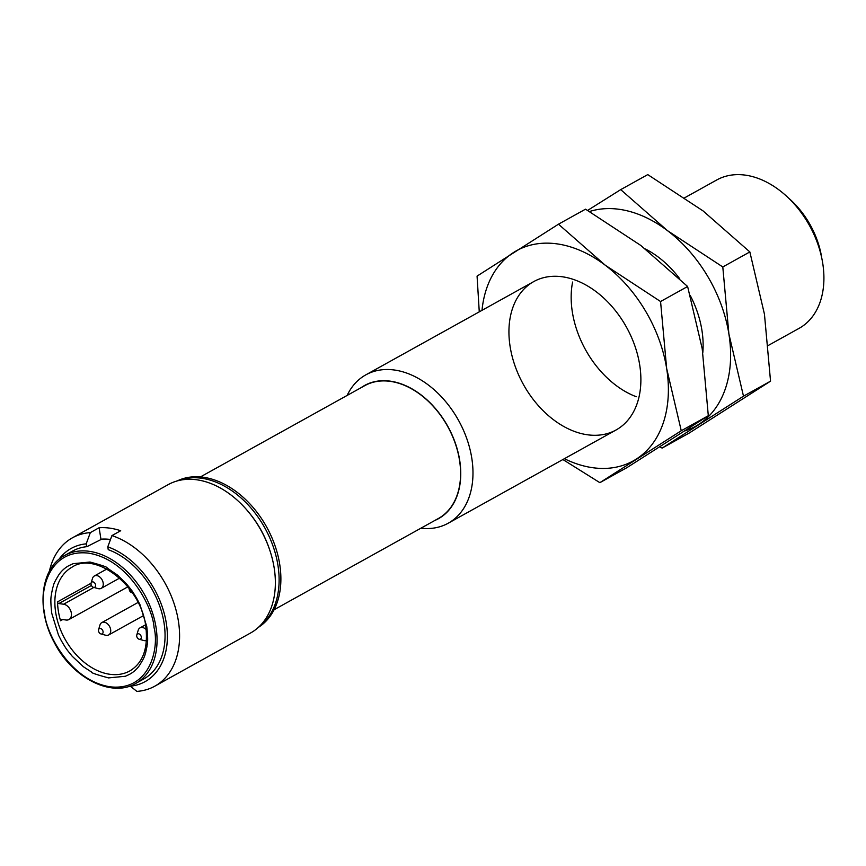 <?xml version="1.0" encoding="UTF-8"?>
<svg xmlns="http://www.w3.org/2000/svg" width="866" height="866" viewBox="0 0 866 866"><rect width="100%" height="100%" fill="white"/><g stroke="black" fill="none" stroke-linecap="round" stroke-linejoin="round"><path stroke-width="1.3" d="M481.994 310.342A120.201 83.526 61 0 1 513.516 252.515A120.201 83.526 61 0 1 605.258 265.223A120.201 83.526 61 0 1 666.658 368.494A120.201 83.526 61 0 1 636.315 459.077A120.201 83.526 61 0 1 564.383 458.699M639.671 364.759A84.846 58.964 -119 0 0 635.33 347.234A84.846 58.964 -119 0 0 614.113 309.032A84.846 58.964 -119 0 0 513.148 306.694A84.846 58.964 -119 0 0 569.417 429.352A84.846 58.964 -119 0 0 639.671 364.759M562.9 459.532L599.867 482.665L681.261 430.748L666.658 368.494L660.563 301.52L605.258 265.223L558.473 224.197L477.069 276.113L479.266 311.857M558.473 224.197L585.524 209.171L640.818 245.468L687.615 286.494L660.563 301.52M687.615 286.494L702.218 348.749L708.312 415.723L681.261 430.748M599.867 482.665L626.919 467.64L708.312 415.723M589.529 211.52A120.201 83.526 61 0 1 667.491 230.659A120.201 83.526 61 0 1 728.891 333.93A120.201 83.526 61 0 1 698.548 424.513A120.201 83.526 61 0 1 685.125 430.824M702.813 352.549A84.846 58.964 -119 0 0 701.904 330.195A84.846 58.964 -119 0 0 697.563 312.669A84.846 58.964 -119 0 0 690.299 295.587M679.734 278.776A84.846 58.964 -119 0 0 676.346 274.468A84.846 58.964 -119 0 0 645.473 249.04M572.599 282.045A84.846 58.964 -119 0 0 636.293 396.736M659.989 446.867L662.1 448.101L743.493 396.184L728.891 333.93L722.796 266.955L667.491 230.659L620.706 189.632L587.635 210.406M620.706 189.632L647.757 174.607L703.051 210.903L749.848 251.93L722.796 266.955M749.848 251.93L764.451 314.185L770.545 381.159L743.493 396.184M662.1 448.101L689.152 433.076L770.545 381.159M768.348 345.415L799.134 328.322A84.846 58.964 -119 0 0 822.7 263.112A84.846 58.964 -119 0 0 818.359 245.587A84.846 58.964 -119 0 0 797.131 207.375A84.846 58.964 -119 0 0 716.745 179.966L684.725 197.751M347.136 395.437A84.846 58.964 61 0 1 365.798 374.87A84.846 58.964 61 0 1 471.764 458.017A84.846 58.964 61 0 1 448.198 523.226A84.846 58.964 61 0 1 420.876 528.217M818.359 245.587L817.634 243.433A76.176 52.934 -119 0 0 798.582 209.128L797.131 207.375M361.057 387.708A76.176 52.934 61 0 1 447.819 426.386A76.176 52.934 61 0 1 434.797 520.477M274.111 609.729L438.423 518.474A75.937 52.772 -119 0 0 447.679 426.462A75.937 52.772 -119 0 0 364.673 385.695L200.371 476.95M821.758 258.036A72.831 50.607 -119 0 0 821.65 257.332A72.831 50.607 -119 0 0 788.363 197.913M258.414 627.341A83.786 58.228 -119 0 0 279.686 564.134A83.786 58.228 -119 0 0 177.108 480.966M178.407 480.619A83.786 58.228 61 0 1 277.91 565.119A83.786 58.228 61 0 1 259.389 626.432M49.394 571.224A84.846 58.964 61 0 1 72.408 537.818L168.188 484.624A84.846 58.964 61 0 1 248.585 512.044L249.289 512.889A80.646 56.041 61 0 1 269.456 549.206L269.802 550.246A84.846 58.964 61 0 1 274.154 567.771A84.846 58.964 61 0 1 250.588 632.981L154.808 686.175A84.846 58.964 61 0 1 136.882 691.393L130.073 685.969M248.585 512.044A84.846 58.964 61 0 1 269.802 550.246M72.408 537.818A84.846 58.964 61 0 1 90.335 532.612L99.114 527.74A84.846 58.964 61 0 1 120.699 530.728L111.931 535.599A84.846 58.964 61 0 1 178.374 620.965A84.846 58.964 61 0 1 154.808 686.175M115.795 688.124L115.297 688.405A84.846 58.964 61 0 1 114.29 688.059M58.715 559.588A76.176 52.934 61 0 1 86.199 543.848L90.335 532.612M111.931 535.599L107.785 546.836A76.176 52.934 61 0 1 166.294 623.076A76.176 52.934 61 0 1 130.117 686.218M107.785 546.836L108.239 549.672A73.188 50.856 -119 0 1 164.01 622.762A73.188 50.856 -119 0 1 143.691 679.009L135.691 683.447C111.649 698.028 72.159 678.002 54.222 642.356C35.809 608.83 40.637 567.76 64.625 555.496A73.188 50.856 61 0 1 156.01 627.211A73.188 50.856 61 0 1 135.691 683.447M99.114 527.74L100.954 539.247M64.625 555.496L72.625 551.047A73.188 50.856 -119 0 1 86.654 546.684L86.199 543.848M86.654 546.684A73.188 50.856 61 0 1 86.914 546.652L101.809 539.117A73.188 50.856 -119 0 1 110.502 539.475M146.755 626.54C148.757 643.968 146.798 644.456 147.036 646.177L145.704 652.455C144.492 655.226 146.137 654.793 139.404 665.586C136.612 669.44 133.256 672.395 129.348 674.43L125.375 676.259L108.542 677.905C96.321 674.592 90.659 672.644 91.547 672.048L83.331 666.69L72.246 656.287C65.589 648.114 66.79 649.781 61.367 640.786L58.52 635.179L51.776 613.388C49.773 595.97 51.733 595.483 51.495 593.762L52.826 587.484C54.038 584.712 52.393 585.135 59.126 574.353C61.919 570.488 65.275 567.544 69.172 565.498L73.155 563.679L89.988 562.034C102.21 565.346 107.871 567.295 106.983 567.88L117.484 575.078L126.284 583.652C132.942 591.824 131.74 590.157 137.164 599.153L140.011 604.76L146.755 626.54M57.535 601.87A59.397 41.276 -119 0 0 60.555 620.76A1.418 0.985 61 0 1 61.367 619.363L66.119 620.024A8.487 5.9 61 0 0 68.977 619.536A8.487 5.9 61 0 0 70.839 611.104A8.487 5.9 61 0 0 63.586 604.219L58.845 603.559A1.418 0.985 61 0 1 57.535 601.87L91.06 583.251M91.114 583.045L92.51 578.38A7.069 4.915 61 0 1 94.329 575.987A7.069 4.915 61 0 1 103.162 582.915A7.069 4.915 61 0 1 101.203 588.35A7.069 4.915 61 0 1 98.204 588.62L93.506 587.343A2.966 2.068 61 0 1 91.049 584.323A2.966 2.068 61 0 1 91.114 583.045A2.966 2.068 61 0 1 93.723 582.168A2.966 2.068 61 0 1 95.628 585.6A2.966 2.068 61 0 1 93.506 587.343M98.583 629.658L99.98 624.992A7.069 4.915 61 0 1 101.798 622.6A7.069 4.915 61 0 1 110.632 629.528A7.069 4.915 61 0 1 108.661 634.962A7.069 4.915 61 0 1 105.663 635.233L100.965 633.955A2.966 2.068 61 0 1 98.518 630.935A2.966 2.068 61 0 1 98.583 629.658A2.966 2.068 61 0 1 101.192 628.781A2.966 2.068 61 0 1 103.097 632.212A2.966 2.068 61 0 1 100.965 633.955M146.473 640.439A7.069 4.915 61 0 1 143.875 640.526L139.177 639.249A2.966 2.068 61 0 1 136.731 636.218A2.966 2.068 61 0 1 136.785 634.951A2.966 2.068 61 0 1 139.394 634.064A2.966 2.068 61 0 1 141.299 637.495A2.966 2.068 61 0 1 139.177 639.249M136.785 634.951L138.192 630.286A7.069 4.915 61 0 1 140.011 627.882A7.069 4.915 61 0 1 146.224 629.636M132.271 592.712A2.966 2.068 61 0 1 131.708 592.636A2.966 2.068 61 0 1 129.261 589.616A2.966 2.068 61 0 1 129.272 588.566M154.04 627.547C159.376 647.4 150.37 691.49 109.971 686.792C69.28 680.265 45.422 631.628 44.491 612.381C39.154 592.528 48.16 548.438 88.559 553.147C129.251 559.663 153.109 608.311 154.04 627.547M129.878 670.901A59.397 41.276 61 0 1 64.961 639.021A59.397 41.276 61 0 1 72.203 567.057C95.574 551.166 140.866 585.633 145.737 625.999C148.422 647.887 143.139 662.847 129.878 670.901M60.555 620.76L62.731 619.547M91.428 585.459L58.845 603.559M63.586 604.219L93.809 587.429M533.716 281.612L365.798 374.87M616.116 429.969L448.198 523.226M127.876 586.823L68.977 619.536M106.81 569.049L94.329 575.987M119.605 578.12L101.203 588.35M138.019 602.476L101.798 622.6M143.334 615.704L108.661 634.962M145.542 624.808L140.011 627.882M131.708 592.636L132.336 592.809"/></g></svg>
